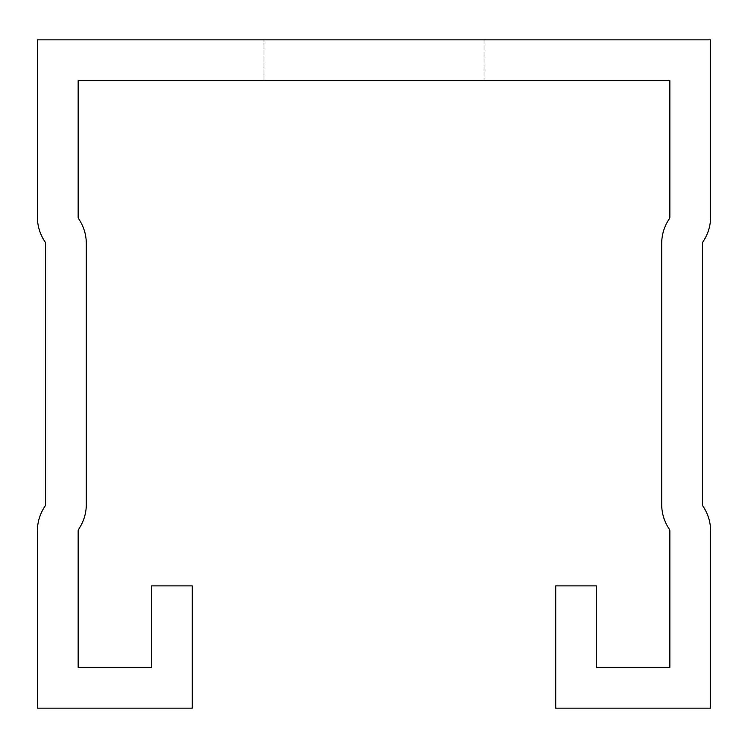 <?xml version="1.0" encoding="UTF-8"?>
<svg xmlns="http://www.w3.org/2000/svg" width="748" height="748" viewBox="0 0 748 748"><rect width="100%" height="100%" fill="white"/><g stroke="black" fill="none" stroke-linecap="round" stroke-linejoin="round"><path stroke-width="0.56" stroke-dasharray="3.74 2.81" d="M555.745 585.899L555.745 708.15L710.6 708.15L710.6 530.968A44.01 44.01 0 0 0 703.008 506.265A3.263 3.263 0 0 1 702.447 504.433L702.447 243.568A3.263 3.263 0 0 1 703.008 241.735A44.01 44.01 0 0 0 710.6 217.032L710.6 39.85L37.4 39.85L37.4 217.032A44.01 44.01 0 0 0 44.992 241.735A3.263 3.263 0 0 1 45.553 243.568L45.553 504.433A3.263 3.263 0 0 1 44.992 506.265A44.01 44.01 0 0 0 37.4 530.968L37.4 708.15L192.255 708.15L192.255 585.899L151.498 585.899L151.498 667.403L78.147 667.403L78.147 530.968A3.263 3.263 0 0 1 78.708 529.145A44.01 44.01 0 0 0 86.3 504.433L86.3 243.568A44.01 44.01 0 0 0 78.708 218.855A3.263 3.263 0 0 1 78.147 217.032L78.147 80.597L669.853 80.597L669.853 217.032A3.263 3.263 0 0 1 669.292 218.855A44.01 44.01 0 0 0 661.7 243.568L661.7 504.433A44.01 44.01 0 0 0 669.292 529.145A3.263 3.263 0 0 1 669.853 530.968L669.853 667.403L596.502 667.403L596.502 585.899L555.745 585.899M263.969 39.85L484.031 39.85L263.969 39.85L484.031 39.85L263.969 39.85L484.031 39.85L263.969 39.85L484.031 39.85L263.969 39.85L484.031 39.85L263.969 39.85L484.031 39.85L263.969 39.85L484.031 39.85L263.969 39.85L484.031 39.85L263.969 39.85L484.031 39.85L263.969 39.85L484.031 39.85L263.969 39.85L484.031 39.85L263.969 39.85L484.031 39.85L263.969 39.85L484.031 39.85L263.969 39.85L484.031 39.85L263.969 39.85L263.969 80.597L484.031 80.597L263.969 80.597L484.031 80.597L263.969 80.597L484.031 80.597L263.969 80.597L484.031 80.597L263.969 80.597L484.031 80.597L263.969 80.597L484.031 80.597L263.969 80.597L484.031 80.597L263.969 80.597L484.031 80.597L263.969 80.597L484.031 80.597L263.969 80.597L484.031 80.597L263.969 80.597L484.031 80.597L263.969 80.597L484.031 80.597L263.969 80.597L484.031 80.597L263.969 80.597L484.031 80.597L263.969 80.597L263.969 39.85M484.031 39.85L484.031 80.597L484.031 39.85"/><path stroke-width="1.12" d="M555.745 585.899L555.745 708.15L710.6 708.15L710.6 530.968A44.01 44.01 0 0 0 703.008 506.265A3.263 3.263 0 0 1 702.447 504.433L702.447 243.568A3.263 3.263 0 0 1 703.008 241.735A44.01 44.01 0 0 0 710.6 217.032L710.6 39.85L37.4 39.85L37.4 217.032A44.01 44.01 0 0 0 44.992 241.735A3.263 3.263 0 0 1 45.553 243.568L45.553 504.433A3.263 3.263 0 0 1 44.992 506.265A44.01 44.01 0 0 0 37.4 530.968L37.4 708.15L192.255 708.15L192.255 585.899L151.498 585.899L151.498 667.403L78.147 667.403L78.147 530.968A3.263 3.263 0 0 1 78.708 529.145A44.01 44.01 0 0 0 86.3 504.433L86.3 243.568A44.01 44.01 0 0 0 78.708 218.855A3.263 3.263 0 0 1 78.147 217.032L78.147 80.597L669.853 80.597L669.853 217.032A3.263 3.263 0 0 1 669.292 218.855A44.01 44.01 0 0 0 661.7 243.568L661.7 504.433A44.01 44.01 0 0 0 669.292 529.145A3.263 3.263 0 0 1 669.853 530.968L669.853 667.403L596.502 667.403L596.502 585.899L555.745 585.899"/></g></svg>
